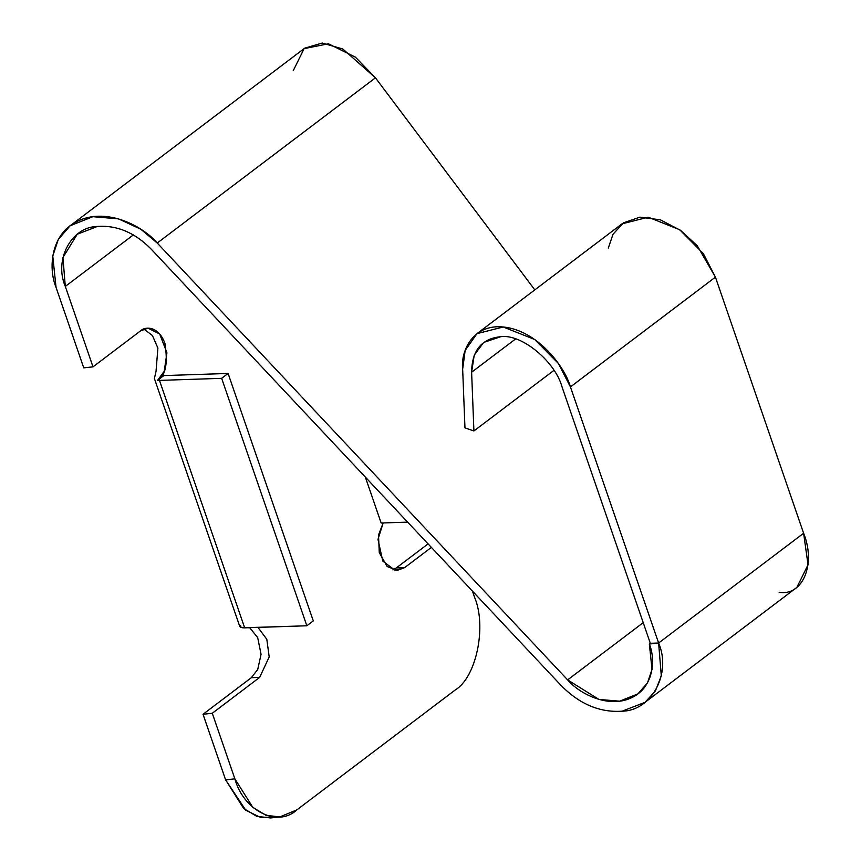 <?xml version="1.0" encoding="UTF-8"?>
<svg xmlns="http://www.w3.org/2000/svg" width="861" height="861" viewBox="0 0 861 861"><rect width="100%" height="100%" fill="white"/><g stroke="black" fill="none" stroke-linecap="round" stroke-linejoin="round"><path stroke-width="1.29" d="M562.136 387.202C555.237 361.426 521.465 333.648 500.736 336.694L483.645 342.452L474.228 355.195L471.613 372.243L515.588 338.954L471.613 372.243C471.903 350.47 481.611 338.621 500.736 336.694C521.465 333.648 555.237 361.426 562.136 387.202L650.324 643.307L562.136 387.202M293.224 70.72L304.116 48.636L328.439 43.793L355.389 57.149L375.45 77.824L157.24 243.039C143.066 226.174 107.56 207.684 79.244 220.438C50.605 232.664 47.968 267.9 56.051 287.434L83.743 367.851L92.999 366.851L65.307 286.433L133.358 234.902L65.307 286.433C53.759 259.742 71.441 226.755 97.465 226.443C116.913 225.098 134.736 232.567 150.923 248.861L561.318 685.711C579.722 704.233 599.966 712.725 622.072 711.186C599.966 712.725 579.722 704.233 561.318 685.711L150.923 248.861C134.736 232.567 116.913 225.098 97.465 226.443L77.264 234.224L62.939 257.525L65.307 286.433L92.999 366.851L140.365 330.99C144.745 326.427 158.413 325.404 164.957 343.41C168.067 363.546 165.613 375.87 157.563 380.347L163.848 375.59L157.563 380.358L164.214 371.295L166.948 352.816L159.672 333.971L147.963 328.149L140.365 330.99L92.999 366.851L83.743 367.851L56.051 287.434L52.758 256.018L58.311 239.466L70.182 225.743L92.891 216.692L118.484 218.855L140.838 229.23L157.24 243.039L375.45 77.824L534.799 289.877L375.45 77.824L342.818 49.002L322.229 43.05L304.719 48.162L70.182 225.743M313.286 620.899L228.09 373.459L221.643 378.334L306.839 625.775L313.286 620.899L306.839 625.775L221.643 378.334L159.479 380.401L244.675 627.852L306.839 625.775L242.77 627.787L244.675 627.852L159.479 380.401L221.643 378.334L228.09 373.459L163.848 375.59L228.09 373.459L313.286 620.899M157.681 380.358L159.479 380.401L157.681 380.358M407.64 522.132L381.165 523.014L407.64 522.132M365.355 477.123L381.165 523.014L365.355 477.123M239.788 626.528L154.388 378.506L156.035 371.339L157.897 348.059L152.429 335.542L143.841 329.01L152.429 335.542L157.897 348.059L156.035 371.339M240.542 627.228L239.756 626.345L242.318 627.734M383.156 522.95L378.506 535.036L379.26 552.59L387.181 566.516L397.039 570.456L404.648 567.625L396.351 567.894L392.874 569.874L396.351 567.894L404.648 567.625L431.372 547.392L404.648 567.625L395.113 570.369L382.768 561.06L377.99 539.373L383.156 522.95M428.078 543.883L396.351 567.894L428.078 543.883M275.143 817.089L260.334 817.347L245.762 810.212L225.604 779.851L203.024 714.275L251.358 677.682L257.74 669.449L261.055 654.285L257.697 637.614L249.69 627.68L257.697 637.614L261.055 654.285L257.74 669.449L251.358 677.682L259.645 677.403L212.28 713.263L259.645 677.403L251.358 677.682L203.024 714.275L212.28 713.263L234.859 778.839L212.28 713.263L203.024 714.275L225.604 779.851L234.859 778.839C243.577 810.825 277.683 827.884 296.884 809.867L455.157 690.027C476.262 677.542 486.949 626.56 474.594 597.33L472.452 591.109L474.594 597.33C486.949 626.56 476.262 677.542 455.157 690.027L296.884 809.867L279.793 816.938L265.984 815.302L252.876 807.424L234.859 778.839L225.604 779.851L243.62 808.425L256.729 816.314L270.537 817.95L279.793 816.938M259.645 677.403L269.202 656.932L266.802 639.282L257.977 627.4L266.802 639.282L269.202 656.932L259.645 677.403M239.756 626.345L240.531 625.592M645.029 702.35L622.072 711.186C651.637 710.842 671.741 673.356 658.611 643.027L661.302 675.874L655.425 690.899L645.029 702.35L796.877 587.385L808.038 564.784L803.614 533.25C816.196 563.977 802.743 596.436 779.151 592.26M157.24 243.039L567.636 679.889L643.221 622.664L567.636 679.889L157.24 243.039M658.611 643.027L649.355 644.039C655.888 659.817 653.757 688.273 630.629 698.153C607.758 708.452 579.087 693.514 567.636 679.889L598.933 699.433L619.608 701.177L637.947 693.869L647.526 682.784L652.014 669.417L649.355 644.039L650.324 643.307L649.355 644.039L658.611 643.027L650.324 643.307L658.611 643.027L803.614 533.25L658.611 643.027L570.434 386.923L658.611 643.027M608.318 248.054L612.989 234.3L623.418 222.848L639.917 217.155L660.365 219.824L680.707 230.447L697.302 245.815L715.426 277.145L803.614 533.25L715.426 277.145L570.434 386.923L715.426 277.145L703.351 253.629L679.673 229.715L648.215 217.198L621.976 223.871L476.983 333.648L503.211 326.986L534.681 339.492L558.348 363.407L570.434 386.923C565.333 367.959 539.61 332.798 506.645 327.428C473.647 321.896 460.431 350.621 462.658 369.121L465.166 350.438L476.983 333.648M464.962 427.842L462.658 369.121L464.962 427.842L473.916 430.963L471.613 372.243L473.916 430.963L464.962 427.842M553.946 370.37L473.916 430.963L553.946 370.37"/></g></svg>
